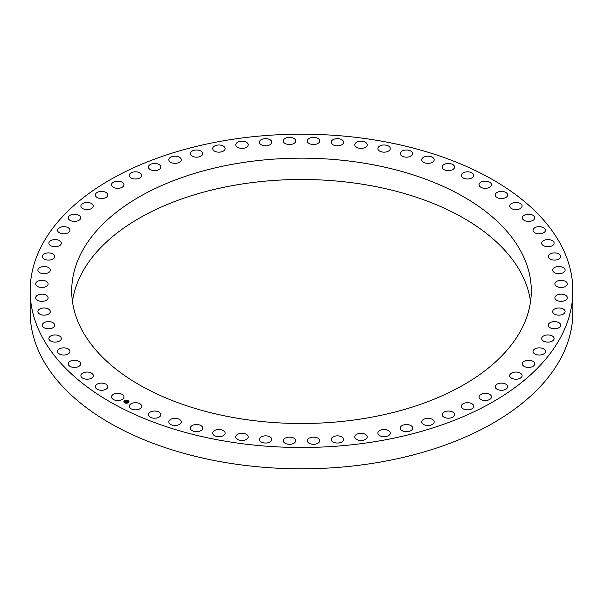 <?xml version="1.0" encoding="UTF-8"?>
<svg xmlns="http://www.w3.org/2000/svg" width="603" height="603" viewBox="0 0 603 603"><rect width="100%" height="100%" fill="white"/><g stroke="black" fill="none" stroke-linecap="round" stroke-linejoin="round"><path stroke-width="0.9" d="M123.698 395.922A6.211 3.588 180 0 1 123.947 396.932A6.211 3.588 180 0 1 118.618 400.482A6.211 3.588 180 0 1 111.774 397.942A6.211 3.588 180 0 1 111.525 396.932A6.211 3.588 180 0 1 116.854 393.382A6.211 3.588 180 0 1 123.698 395.922M377.893 140.514A271.35 156.659 0 0 0 30.15 290.834A271.35 156.659 0 0 0 225.107 441.162A271.35 156.659 0 0 0 572.85 290.834A271.35 156.659 0 0 0 377.893 140.514M30.15 290.834L30.15 312.166A271.35 156.659 0 0 0 225.107 462.486A271.35 156.659 0 0 0 572.85 312.166L572.85 290.834M522.002 253.486A229.796 132.668 180 0 1 531.296 290.834A229.796 132.668 180 0 1 334.183 422.16A229.796 132.668 180 0 1 80.998 328.19A229.796 132.668 180 0 1 71.704 290.834A229.796 132.668 180 0 1 268.817 159.516A229.796 132.668 180 0 1 522.002 253.486M72.45 301.5A229.796 132.668 180 0 1 277.991 180.184A229.796 132.668 180 0 1 522.002 274.81A229.796 132.668 180 0 1 530.55 301.5M141.245 404.952A6.211 3.588 180 0 1 141.682 406.271A6.211 3.588 180 0 1 136.64 409.791A6.211 3.588 180 0 1 129.698 407.598A6.211 3.588 180 0 1 129.261 406.271A6.211 3.588 180 0 1 134.311 402.751A6.211 3.588 180 0 1 141.245 404.952M160.164 412.995A6.211 3.588 180 0 1 160.843 414.623A6.211 3.588 180 0 1 156.079 418.113A6.211 3.588 180 0 1 149.092 416.251A6.211 3.588 180 0 1 148.421 414.623A6.211 3.588 180 0 1 153.185 411.133A6.211 3.588 180 0 1 160.164 412.995M180.297 420.005A6.211 3.588 180 0 1 181.254 421.919A6.211 3.588 180 0 1 176.762 425.364A6.211 3.588 180 0 1 169.782 423.834A6.211 3.588 180 0 1 168.825 421.919A6.211 3.588 180 0 1 173.317 418.474A6.211 3.588 180 0 1 180.297 420.005M201.455 425.914A6.211 3.588 180 0 1 202.736 428.1A6.211 3.588 180 0 1 198.523 431.492A6.211 3.588 180 0 1 191.603 430.278A6.211 3.588 180 0 1 190.314 428.1A6.211 3.588 180 0 1 194.528 424.7A6.211 3.588 180 0 1 201.455 425.914M223.464 430.663A6.211 3.588 180 0 1 225.123 433.105A6.211 3.588 180 0 1 221.18 436.444A6.211 3.588 180 0 1 214.351 435.539A6.211 3.588 180 0 1 212.701 433.105A6.211 3.588 180 0 1 216.643 429.766A6.211 3.588 180 0 1 223.464 430.663M246.145 434.228A6.211 3.588 180 0 1 248.21 436.896A6.211 3.588 180 0 1 244.532 440.167A6.211 3.588 180 0 1 237.853 439.564A6.211 3.588 180 0 1 235.788 436.896A6.211 3.588 180 0 1 239.466 433.617A6.211 3.588 180 0 1 246.145 434.228M269.3 436.564A6.211 3.588 180 0 1 271.81 439.444A6.211 3.588 180 0 1 268.388 442.647A6.211 3.588 180 0 1 261.89 442.323A6.211 3.588 180 0 1 259.38 439.444A6.211 3.588 180 0 1 262.802 436.24A6.211 3.588 180 0 1 269.3 436.564M292.726 437.657A6.211 3.588 180 0 1 295.711 440.718A6.211 3.588 180 0 1 292.545 443.846A6.211 3.588 180 0 1 286.274 443.785A6.211 3.588 180 0 1 283.289 440.718A6.211 3.588 180 0 1 286.455 437.597A6.211 3.588 180 0 1 292.726 437.657M316.228 437.499A6.211 3.588 180 0 1 319.711 440.718A6.211 3.588 180 0 1 310.779 443.944A6.211 3.588 180 0 1 307.289 440.718A6.211 3.588 180 0 1 316.228 437.499M339.602 436.09A6.211 3.588 180 0 1 343.62 439.444A6.211 3.588 180 0 1 335.208 442.798A6.211 3.588 180 0 1 331.19 439.444A6.211 3.588 180 0 1 339.602 436.09M362.652 433.436A6.211 3.588 180 0 1 367.212 436.896A6.211 3.588 180 0 1 359.35 440.356A6.211 3.588 180 0 1 354.79 436.896A6.211 3.588 180 0 1 362.652 433.436M385.181 429.57A6.211 3.588 180 0 1 390.299 433.105A6.211 3.588 180 0 1 382.995 436.632A6.211 3.588 180 0 1 377.877 433.105A6.211 3.588 180 0 1 385.181 429.57M406.995 424.52A6.211 3.588 180 0 1 412.686 428.1A6.211 3.588 180 0 1 405.947 431.673A6.211 3.588 180 0 1 400.264 428.1A6.211 3.588 180 0 1 406.995 424.52M427.911 418.331A6.211 3.588 180 0 1 434.175 421.919A6.211 3.588 180 0 1 428.009 425.507A6.211 3.588 180 0 1 421.746 421.919A6.211 3.588 180 0 1 427.911 418.331M447.75 411.058A6.211 3.588 180 0 1 454.579 414.623A6.211 3.588 180 0 1 448.994 418.188A6.211 3.588 180 0 1 442.157 414.623A6.211 3.588 180 0 1 447.75 411.058M466.338 402.751A6.211 3.588 180 0 1 473.739 406.271A6.211 3.588 180 0 1 468.719 409.791A6.211 3.588 180 0 1 461.318 406.271A6.211 3.588 180 0 1 466.338 402.751M483.516 393.495A6.211 3.588 180 0 1 491.475 396.932A6.211 3.588 180 0 1 487.013 400.377A6.211 3.588 180 0 1 479.053 396.932A6.211 3.588 180 0 1 483.516 393.495M499.148 383.357A6.211 3.588 180 0 1 507.651 386.696A6.211 3.588 180 0 1 503.731 390.028A6.211 3.588 180 0 1 495.229 386.696A6.211 3.588 180 0 1 499.148 383.357M513.093 372.435A6.211 3.588 180 0 1 522.115 375.631A6.211 3.588 180 0 1 518.716 378.827A6.211 3.588 180 0 1 509.693 375.631A6.211 3.588 180 0 1 513.093 372.435M525.228 360.813A6.211 3.588 180 0 1 531.545 360.707A6.211 3.588 180 0 1 534.755 363.85A6.211 3.588 180 0 1 531.854 366.88A6.211 3.588 180 0 1 525.537 366.993A6.211 3.588 180 0 1 522.326 363.85A6.211 3.588 180 0 1 525.228 360.813M535.456 348.602A6.211 3.588 180 0 1 541.984 348.225A6.211 3.588 180 0 1 545.451 351.443A6.211 3.588 180 0 1 543.024 354.285A6.211 3.588 180 0 1 536.497 354.662A6.211 3.588 180 0 1 533.029 351.443A6.211 3.588 180 0 1 535.456 348.602M543.687 335.894A6.211 3.588 180 0 1 550.396 335.23A6.211 3.588 180 0 1 554.127 338.524A6.211 3.588 180 0 1 552.137 341.147A6.211 3.588 180 0 1 545.429 341.811A6.211 3.588 180 0 1 541.698 338.524A6.211 3.588 180 0 1 543.687 335.894M549.853 322.793A6.211 3.588 180 0 1 556.705 321.844A6.211 3.588 180 0 1 560.692 325.19A6.211 3.588 180 0 1 559.109 327.587A6.211 3.588 180 0 1 552.258 328.537A6.211 3.588 180 0 1 548.27 325.19A6.211 3.588 180 0 1 549.853 322.793M553.908 309.429A6.211 3.588 180 0 1 560.843 308.163A6.211 3.588 180 0 1 565.101 311.57A6.211 3.588 180 0 1 563.88 313.703A6.211 3.588 180 0 1 556.946 314.97A6.211 3.588 180 0 1 552.68 311.57A6.211 3.588 180 0 1 553.908 309.429M555.8 295.907A6.211 3.588 180 0 1 562.78 294.317A6.211 3.588 180 0 1 567.317 297.769A6.211 3.588 180 0 1 566.413 299.631A6.211 3.588 180 0 1 559.433 301.221A6.211 3.588 180 0 1 554.896 297.769A6.211 3.588 180 0 1 555.8 295.907M555.521 282.34A6.211 3.588 180 0 1 562.501 280.418A6.211 3.588 180 0 1 567.317 283.907A6.211 3.588 180 0 1 566.692 285.483A6.211 3.588 180 0 1 559.712 287.405A6.211 3.588 180 0 1 554.896 283.907A6.211 3.588 180 0 1 555.521 282.34M553.079 268.84A6.211 3.588 180 0 1 560.006 266.579A6.211 3.588 180 0 1 565.101 270.106A6.211 3.588 180 0 1 564.702 271.38A6.211 3.588 180 0 1 557.775 273.634A6.211 3.588 180 0 1 552.68 270.106A6.211 3.588 180 0 1 553.079 268.84M548.496 255.536A6.211 3.588 180 0 1 555.318 252.928A6.211 3.588 180 0 1 560.692 256.486A6.211 3.588 180 0 1 560.473 257.436A6.211 3.588 180 0 1 553.652 260.036A6.211 3.588 180 0 1 548.27 256.486A6.211 3.588 180 0 1 548.496 255.536M541.795 242.527A6.211 3.588 180 0 1 548.459 239.587A6.211 3.588 180 0 1 554.127 243.152A6.211 3.588 180 0 1 554.029 243.785A6.211 3.588 180 0 1 547.366 246.725A6.211 3.588 180 0 1 541.698 243.152A6.211 3.588 180 0 1 541.795 242.527M533.052 229.931A6.211 3.588 180 0 1 539.504 226.653A6.211 3.588 180 0 1 545.451 230.233A6.211 3.588 180 0 1 545.429 230.534A6.211 3.588 180 0 1 538.976 233.813A6.211 3.588 180 0 1 533.029 230.233A6.211 3.588 180 0 1 533.052 229.931M522.326 217.856A6.211 3.588 180 0 1 522.326 217.826A6.211 3.588 180 0 1 528.514 214.238A6.211 3.588 180 0 1 534.755 217.796A6.211 3.588 180 0 1 534.755 217.826A6.211 3.588 180 0 1 528.567 221.414A6.211 3.588 180 0 1 522.326 217.856M509.723 206.407A6.211 3.588 180 0 1 509.693 206.045A6.211 3.588 180 0 1 515.595 202.465A6.211 3.588 180 0 1 522.085 205.683A6.211 3.588 180 0 1 522.115 206.045A6.211 3.588 180 0 1 516.213 209.625A6.211 3.588 180 0 1 509.723 206.407M495.342 195.674A6.211 3.588 180 0 1 495.229 194.98A6.211 3.588 180 0 1 500.837 191.415A6.211 3.588 180 0 1 507.538 194.294A6.211 3.588 180 0 1 507.651 194.98A6.211 3.588 180 0 1 502.035 198.553A6.211 3.588 180 0 1 495.342 195.674M479.302 185.754A6.211 3.588 180 0 1 479.053 184.744A6.211 3.588 180 0 1 484.382 181.194A6.211 3.588 180 0 1 491.226 183.734A6.211 3.588 180 0 1 491.475 184.744A6.211 3.588 180 0 1 486.146 188.294A6.211 3.588 180 0 1 479.302 185.754M461.755 176.724A6.211 3.588 180 0 1 461.318 175.405A6.211 3.588 180 0 1 466.36 171.885A6.211 3.588 180 0 1 473.302 174.079A6.211 3.588 180 0 1 473.739 175.405A6.211 3.588 180 0 1 468.689 178.925A6.211 3.588 180 0 1 461.755 176.724M442.836 168.682A6.211 3.588 180 0 1 442.157 167.054A6.211 3.588 180 0 1 446.921 163.564A6.211 3.588 180 0 1 453.908 165.426A6.211 3.588 180 0 1 454.579 167.054A6.211 3.588 180 0 1 449.815 170.543A6.211 3.588 180 0 1 442.836 168.682M422.703 161.672A6.211 3.588 180 0 1 421.746 159.757A6.211 3.588 180 0 1 426.238 156.313A6.211 3.588 180 0 1 433.218 157.843A6.211 3.588 180 0 1 434.175 159.757A6.211 3.588 180 0 1 429.683 163.202A6.211 3.588 180 0 1 422.703 161.672M401.545 155.762A6.211 3.588 180 0 1 400.264 153.577A6.211 3.588 180 0 1 404.477 150.185A6.211 3.588 180 0 1 411.397 151.398A6.211 3.588 180 0 1 412.686 153.577A6.211 3.588 180 0 1 408.472 156.976A6.211 3.588 180 0 1 401.545 155.762M379.536 151.014A6.211 3.588 180 0 1 377.877 148.572A6.211 3.588 180 0 1 381.82 145.233A6.211 3.588 180 0 1 388.649 146.137A6.211 3.588 180 0 1 390.299 148.572A6.211 3.588 180 0 1 386.357 151.911A6.211 3.588 180 0 1 379.536 151.014M356.855 147.449A6.211 3.588 180 0 1 354.79 144.78A6.211 3.588 180 0 1 358.468 141.509A6.211 3.588 180 0 1 365.147 142.112A6.211 3.588 180 0 1 367.212 144.78A6.211 3.588 180 0 1 363.534 148.059A6.211 3.588 180 0 1 356.855 147.449M333.7 145.112A6.211 3.588 180 0 1 331.19 142.233A6.211 3.588 180 0 1 334.612 139.029A6.211 3.588 180 0 1 341.11 139.353A6.211 3.588 180 0 1 343.62 142.233A6.211 3.588 180 0 1 340.198 145.436A6.211 3.588 180 0 1 333.7 145.112M310.274 144.019A6.211 3.588 180 0 1 307.289 140.959A6.211 3.588 180 0 1 310.455 137.831A6.211 3.588 180 0 1 316.726 137.891A6.211 3.588 180 0 1 319.711 140.959A6.211 3.588 180 0 1 316.545 144.079A6.211 3.588 180 0 1 310.274 144.019M286.772 144.177A6.211 3.588 180 0 1 283.289 140.959A6.211 3.588 180 0 1 292.221 137.733A6.211 3.588 180 0 1 295.711 140.959A6.211 3.588 180 0 1 286.772 144.177M263.398 145.587A6.211 3.588 180 0 1 259.38 142.233A6.211 3.588 180 0 1 267.792 138.878A6.211 3.588 180 0 1 271.81 142.233A6.211 3.588 180 0 1 263.398 145.587M240.348 148.24A6.211 3.588 180 0 1 235.788 144.78A6.211 3.588 180 0 1 243.65 141.321A6.211 3.588 180 0 1 248.21 144.78A6.211 3.588 180 0 1 240.348 148.24M217.819 152.107A6.211 3.588 180 0 1 212.701 148.572A6.211 3.588 180 0 1 220.005 145.044A6.211 3.588 180 0 1 225.123 148.572A6.211 3.588 180 0 1 217.819 152.107M196.005 157.157A6.211 3.588 180 0 1 190.314 153.577A6.211 3.588 180 0 1 197.053 150.004A6.211 3.588 180 0 1 202.736 153.577A6.211 3.588 180 0 1 196.005 157.157M175.089 163.345A6.211 3.588 180 0 1 168.825 159.757A6.211 3.588 180 0 1 174.991 156.169A6.211 3.588 180 0 1 181.254 159.757A6.211 3.588 180 0 1 175.089 163.345M155.25 170.619A6.211 3.588 180 0 1 148.421 167.054A6.211 3.588 180 0 1 154.006 163.488A6.211 3.588 180 0 1 160.843 167.054A6.211 3.588 180 0 1 155.25 170.619M136.662 178.925A6.211 3.588 180 0 1 129.261 175.405A6.211 3.588 180 0 1 134.281 171.885A6.211 3.588 180 0 1 141.682 175.405A6.211 3.588 180 0 1 136.662 178.925M119.484 188.181A6.211 3.588 180 0 1 111.525 184.744A6.211 3.588 180 0 1 115.987 181.299A6.211 3.588 180 0 1 123.947 184.744A6.211 3.588 180 0 1 119.484 188.181M103.852 198.319A6.211 3.588 180 0 1 95.349 194.98A6.211 3.588 180 0 1 99.269 191.648A6.211 3.588 180 0 1 107.771 194.98A6.211 3.588 180 0 1 103.852 198.319M89.907 209.241A6.211 3.588 180 0 1 80.885 206.045A6.211 3.588 180 0 1 84.284 202.849A6.211 3.588 180 0 1 93.307 206.045A6.211 3.588 180 0 1 89.907 209.241M77.772 220.864A6.211 3.588 180 0 1 71.456 220.969A6.211 3.588 180 0 1 68.245 217.826A6.211 3.588 180 0 1 71.146 214.796A6.211 3.588 180 0 1 77.463 214.683A6.211 3.588 180 0 1 80.674 217.826A6.211 3.588 180 0 1 77.772 220.864M67.544 233.075A6.211 3.588 180 0 1 61.016 233.451A6.211 3.588 180 0 1 57.549 230.233A6.211 3.588 180 0 1 59.976 227.391A6.211 3.588 180 0 1 66.503 227.014A6.211 3.588 180 0 1 69.971 230.233A6.211 3.588 180 0 1 67.544 233.075M59.313 245.783A6.211 3.588 180 0 1 52.604 246.446A6.211 3.588 180 0 1 48.873 243.152A6.211 3.588 180 0 1 50.863 240.529A6.211 3.588 180 0 1 57.571 239.866A6.211 3.588 180 0 1 61.302 243.152A6.211 3.588 180 0 1 59.313 245.783M53.147 258.883A6.211 3.588 180 0 1 46.295 259.833A6.211 3.588 180 0 1 42.308 256.486A6.211 3.588 180 0 1 43.891 254.089A6.211 3.588 180 0 1 50.742 253.139A6.211 3.588 180 0 1 54.73 256.486A6.211 3.588 180 0 1 53.147 258.883M49.092 272.247A6.211 3.588 180 0 1 42.157 273.513A6.211 3.588 180 0 1 37.899 270.106A6.211 3.588 180 0 1 39.12 267.973A6.211 3.588 180 0 1 46.054 266.707A6.211 3.588 180 0 1 50.32 270.106A6.211 3.588 180 0 1 49.092 272.247M47.2 285.769A6.211 3.588 180 0 1 40.22 287.36A6.211 3.588 180 0 1 35.683 283.907A6.211 3.588 180 0 1 36.587 282.046A6.211 3.588 180 0 1 43.567 280.455A6.211 3.588 180 0 1 48.104 283.907A6.211 3.588 180 0 1 47.2 285.769M47.479 299.337A6.211 3.588 180 0 1 40.499 301.259A6.211 3.588 180 0 1 35.683 297.769A6.211 3.588 180 0 1 36.308 296.194A6.211 3.588 180 0 1 43.288 294.272A6.211 3.588 180 0 1 48.104 297.769A6.211 3.588 180 0 1 47.479 299.337M49.921 312.836A6.211 3.588 180 0 1 42.994 315.098A6.211 3.588 180 0 1 37.899 311.57A6.211 3.588 180 0 1 38.298 310.296A6.211 3.588 180 0 1 45.225 308.043A6.211 3.588 180 0 1 50.32 311.57A6.211 3.588 180 0 1 49.921 312.836M54.504 326.14A6.211 3.588 180 0 1 47.682 328.748A6.211 3.588 180 0 1 42.308 325.19A6.211 3.588 180 0 1 42.527 324.241A6.211 3.588 180 0 1 49.348 321.64A6.211 3.588 180 0 1 54.73 325.19A6.211 3.588 180 0 1 54.504 326.14M61.205 339.15A6.211 3.588 180 0 1 54.541 342.089A6.211 3.588 180 0 1 48.873 338.524A6.211 3.588 180 0 1 48.971 337.891A6.211 3.588 180 0 1 55.634 334.951A6.211 3.588 180 0 1 61.302 338.524A6.211 3.588 180 0 1 61.205 339.15M69.948 351.745A6.211 3.588 180 0 1 63.496 355.024A6.211 3.588 180 0 1 57.549 351.443A6.211 3.588 180 0 1 57.571 351.142A6.211 3.588 180 0 1 64.024 347.863A6.211 3.588 180 0 1 69.971 351.443A6.211 3.588 180 0 1 69.948 351.745M80.674 363.82A6.211 3.588 180 0 1 80.674 363.85A6.211 3.588 180 0 1 74.486 367.438A6.211 3.588 180 0 1 68.245 363.88A6.211 3.588 180 0 1 68.245 363.85A6.211 3.588 180 0 1 74.433 360.262A6.211 3.588 180 0 1 80.674 363.82M93.277 375.27A6.211 3.588 180 0 1 93.307 375.631A6.211 3.588 180 0 1 87.405 379.212A6.211 3.588 180 0 1 80.915 375.993A6.211 3.588 180 0 1 80.885 375.631A6.211 3.588 180 0 1 86.787 372.051A6.211 3.588 180 0 1 93.277 375.27M107.658 386.003A6.211 3.588 180 0 1 107.771 386.696A6.211 3.588 180 0 1 102.163 390.262A6.211 3.588 180 0 1 95.462 387.382A6.211 3.588 180 0 1 95.349 386.696A6.211 3.588 180 0 1 100.965 383.124A6.211 3.588 180 0 1 107.658 386.003M128.303 402.714A2.548 1.47 0 0 0 128.967 401.719A2.548 1.47 0 0 0 127.339 400.347A2.548 1.47 0 0 0 124.535 400.731A2.548 1.47 0 0 0 123.871 401.719A2.548 1.47 0 0 0 125.499 403.09A2.548 1.47 0 0 0 128.303 402.714M127.904 402.502A2.005 1.161 0 0 0 128.424 401.719A2.005 1.161 0 0 0 127.143 400.641A2.005 1.161 0 0 0 124.934 400.942A2.005 1.161 0 0 0 124.406 401.719A2.005 1.161 0 0 0 125.695 402.804A2.005 1.161 0 0 0 127.904 402.502M126.916 401.402L125.273 401.636L126.276 401.138L125.937 400.882L126.916 401.402M126.592 401.402L125.266 401.704L126.577 401.379M127.859 401.884L126.035 402.028L127.007 401.44L127.859 401.884M126.811 401.96L125.997 402.095L126.811 401.937M126.622 401.726L127.022 401.553M126.163 402.095L126.585 401.892M127.014 401.5L127.761 401.9M125.869 401.07L126.841 401.417M125.394 401.704L126.276 401.138M128.967 401.749A2.548 1.47 0 0 0 127.308 400.407A2.548 1.47 0 0 0 124.535 400.791A2.548 1.47 0 0 0 123.871 401.749M124.414 401.749A2.005 1.161 0 0 0 124.406 401.786A2.005 1.161 0 0 0 125.695 402.864A2.005 1.161 0 0 0 127.904 402.563A2.005 1.161 0 0 0 128.424 401.786A2.005 1.161 0 0 0 128.424 401.749"/></g></svg>
